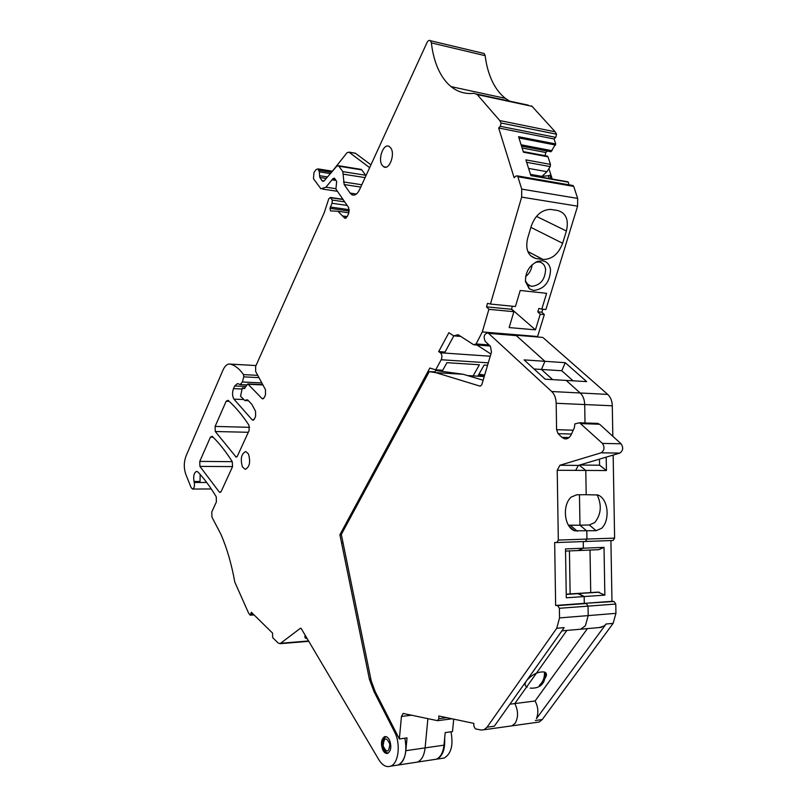 <?xml version="1.0" encoding="UTF-8"?>
<svg xmlns="http://www.w3.org/2000/svg" width="807" height="807" viewBox="0 0 807 807"><rect width="100%" height="100%" fill="white"/><g stroke="black" fill="none" stroke-linecap="round" stroke-linejoin="round"><path stroke-width="1.21" d="M532.126 264.736C531.601 269.609 529.432 273.573 525.609 276.63M535.646 262.235L539.026 261.962C542.728 262.618 544.927 265.1 545.603 269.377C545.088 279.625 540.438 285.285 531.672 286.364L528.091 284.932L525.407 280.917M533.598 290.48C544.251 289.158 549.9 282.268 550.545 269.82C549.738 264.595 547.075 261.589 542.566 260.782L537.835 261.297C529.402 265.241 525.286 272.009 525.478 281.613L529.251 288.745L533.598 290.48M572.264 185.398L573.716 186.397L577.671 198.411L577.59 206.158L545.885 309.525L541.79 309.121L546.621 293.324L520.222 290.48L515.431 306.519L490.434 304.047L521.645 197.12L521.736 189.12L517.872 176.743L517.307 175.876L515.834 176.097L514.14 177.711L498.665 127.98L554.076 138.975L555.751 137.372L556.537 134.194L501.086 123.027L499.765 120.566L477.209 94.57L474.143 93.299C465.518 94.278 457.821 92.059 451.083 86.631C446.241 82.677 442.186 77.341 438.917 70.612C435.114 62.694 432.602 53.454 431.372 42.902L430.424 40.713C429.213 39.916 428.053 40.572 426.964 42.66L359.508 189.766C357.269 194.225 354.737 195.889 351.943 194.769L350.107 193.085L356.422 194.023M530.653 255.799L535.808 258.522C527.97 255.9 525.246 249.202 527.607 238.438L531.329 225.889C535.313 215.227 541.719 209.729 550.545 209.406L557.698 210.496C566.05 212.967 568.945 219.807 566.393 231.004L536.473 216.377M535.808 258.522L543.02 259.471C551.948 259.45 558.484 254.064 562.63 243.29L566.393 231.004M511.537 309.061L535.465 329.841L509.146 327.571L513.888 311.704L511.477 309.273L512.384 306.216M535.465 329.841L540.236 314.226L537.805 311.815L538.834 308.425L541.79 309.121M530.481 174.373L541.951 176.39L546.975 171.699L528.595 168.421M370.948 164.82L355.463 153.3L349.007 152.2L369.656 167.644M332.403 171.175L346.99 152.765L349.007 152.2M355.463 153.3L354.586 153.078M436.486 370.615L436.88 369.899M546.975 171.699L550.162 166.585L550.465 164.386L548.003 156.81L546.904 156.044M541.951 176.39L548.357 175.704L549.264 178.539M551.11 178.861L549.93 175.21L548.357 175.704M548.003 156.81L523.461 152.21L518.558 136.706L555.72 143.979L554.076 138.975M569.117 184.853L568.229 182.15L530.875 175.623L525.892 159.887L550.465 164.386M488.285 362.827L441.187 359.74C442.357 356.825 442.105 354.505 440.43 352.78L438.685 351.6L445.04 352.044L453.827 335.873M200.146 474.405L200.045 481.497L194.013 481.497C193.155 475.817 194.073 472.438 196.757 471.359L197.977 472.014C204.282 478.743 210.375 486.994 216.236 496.769L216.397 501.893L211.767 511.981L211.969 517.176L220.977 534.436C226.938 548.215 231.559 564.113 234.817 582.14L248.697 613.34L250.231 615.196L254.084 614.944M365.944 175.734L361.829 169.914L360.527 169.288M370.726 679.201L369.424 679.333L339.898 534.759L429.818 368.042L435.709 369.828L442.761 370.252L446.907 362.676L479.398 364.764L473.124 375.891M487.559 365.289L484.139 365.067L477.845 376.163M434.953 371.977L436.103 369.848M438.685 351.6L448.874 332.706L453.716 335.863L458.114 334.723L473.749 344.791L476.11 343.943L482.293 331.939L488.901 309.313L513.888 311.704M242.1 389.004L233.495 388.621L234.666 385.958L237.581 383.537L240.133 384.596L242.403 381.993L243.744 376.859L243.522 374.619C239.538 368.92 235.17 365.42 230.419 364.139L230.217 364.088C227.382 363.685 224.961 365.722 222.934 370.201L185.973 456.177C183.814 462.159 183.744 468.171 185.761 474.213L191.128 487.61L192.54 489.042C194.245 488.326 194.82 486.137 194.275 482.485L194.013 481.497M233.495 388.621C232.123 392.575 232.265 396.086 233.919 399.132L252.339 420.023L254.356 419.115L255.587 416.422L255.557 411.328L251.895 404.378L247.608 399.879L244.914 400.565L240.526 396.227L242.332 387.955L244.975 388.076M327.501 176.935L319.562 175.694L319.35 171.851L317.958 168.885L316.203 169.541L314.004 172.355L313.469 178.72L320.944 188.838L325.927 187.194L332.918 178.7L334.411 178.135L336.69 181.444L335.904 189.05L348.685 207.661L348.725 213.28L347.212 216.599L344.801 218.213L337.871 211.263L330.507 210.889L329.982 208.347L332.03 203.263L332.262 200.075L330.386 197.463L328.752 198.855L324.243 212.715L255.627 366.428L255.658 371.513L265.473 389.65L265.503 394.805L264.192 397.659L262.648 398.9L262.013 398.527L247.779 383.92L244.218 388.702L242.332 387.955M319.562 175.694L319.844 177.449L322.033 180.667L322.608 181.202L324.283 180.657L336.721 166.272L338.506 165.707L342.834 171.619L365.672 175.26M360.749 187.073L344.165 184.541L342.834 171.619M344.165 184.541L350.107 193.085M339.898 534.759L341.381 534.718M341.724 542.909L343.036 542.869M382.851 750.066C384.293 752.77 385.948 753.859 387.794 753.314C391.163 750.681 391.698 746.213 389.408 739.918C387.975 737.275 386.361 736.206 384.546 736.7C381.136 739.262 380.571 743.721 382.851 750.066M390.578 147.731L389.367 146.592C383.648 142.446 377.353 159.534 382.336 165.506L383.668 166.756C389.337 170.751 395.612 153.653 390.578 147.731M248.455 453.948L245.742 451.547C241.303 453.716 240.204 458.85 242.433 466.93L245.227 469.371C249.635 467.132 250.715 461.987 248.455 453.948M511.477 309.273L486.52 306.852L488.901 309.313M486.52 306.852L487.539 303.351L490.434 304.047M521.544 146.138L550.979 151.756L555.72 143.979M552.079 150.707L521.11 144.776M547.317 151.06L545.814 152.493L522.129 148.004M545.814 152.493L545.038 155.69M548.881 168.633L552.25 179.063M568.229 182.15L567.593 181.777M537.462 336.973L544.322 314.609L540.236 314.226M460.726 336.418L453.716 335.863M490.898 354.021L476.977 345.033M247.668 399.949L246.085 399.889M509.52 101.127L505.394 98.363C500.431 94.469 496.275 89.234 492.916 82.677C489.012 74.93 486.429 65.932 485.158 55.673L484.18 53.524L482.838 53.212M528.282 105.152L476.705 94.076M556.537 134.194L555.196 131.803L531.611 105.868M498.665 127.98L500.31 126.306L501.086 123.027M441.187 359.74L435.709 369.828M369.424 679.333L374.034 691.67L394.552 731.939C400.938 743.681 398.628 763.573 390.628 766.166C386.341 767.588 382.397 765.409 378.786 759.639L301.243 628.592L300.406 628.28L280.059 643.683L278.001 642.876L272.645 637.591L272.564 633.081L251.32 612.231L250.231 615.196M215.116 426.419L215.277 431.513L236.138 457.105L237.339 456.217L249.141 430.474L248.96 425.158C242.251 415.091 235.281 406.799 228.048 400.302L226.172 401.23L215.116 426.419L249.615 427.317M221.199 491.423L232.547 466.668L232.275 461.685C225.839 451.496 219.151 443.053 212.211 436.335L210.405 437.152L199.773 461.392L199.924 466.396L219.343 492.109L220.018 492.452L221.199 491.423M542.798 309.222L541.88 312.208L537.805 311.815M541.88 312.208L544.322 314.609M305.308 635.462L305.207 637.964L307.225 638.71M435.023 371.825L429.243 371.644L341.321 534.426L371.22 680.876L375.215 691.649L399.354 738.96L407.031 737.891L405.84 750.692C404.953 758.287 402.441 763.059 398.285 765.006L395.259 765.46L398.285 765.006C405.114 760.698 407.313 751.761 404.882 738.193M441.167 758.469L444.253 758.005C451.234 753.758 453.473 745.022 450.972 731.808M444.637 738.395C445.232 749.199 442.67 756.098 436.97 759.115L433.894 759.579M414.435 762.544L417.491 762.08C421.688 760.133 424.22 755.413 425.107 747.897L427.892 718.593L425.107 747.897C424.22 755.413 421.688 760.133 417.491 762.08L414.435 762.544M435.74 370.504L463.137 374.256L483.141 380.238L467.485 375.558L484.23 376.526M541.517 337.306L514.584 335.097L516.349 335.631L544.927 361.304L516.349 335.631L488.538 333.341L551.706 391.526C554.51 394.26 556.003 398.174 556.184 403.278L556.588 429.697L558.081 433.672L561.944 437.364L564.668 438.837C567.472 439.22 569.712 437.697 571.396 434.277L574.392 427.559L574.887 423.877L579.567 422.787L602.426 443.396C604.867 447.28 604.433 450.417 601.134 452.808L559.927 465.256L557.223 470.269L558.313 540.085L556.759 542.536L554.671 542.475L555.64 605.452L557.657 605.623L559.382 608.286L559.533 617.91L556.739 628.27L487.055 727.198L484.029 729.75L480.881 730.012L475.323 728.822L473.86 726.169L473.82 723.375L438.806 716.001L438.837 718.704L437.525 720.671L403.127 713.449L401.442 716.475L399.354 738.96M565.253 362.696L524.096 359.882L545.209 379.199L586.669 381.61L565.253 362.696L561.773 370.746L541.457 369.455L544.927 361.304L541.457 369.455L552.654 379.633L541.457 369.455L534.042 368.981M566.191 380.42L580.183 392.989L566.191 380.42M551.706 391.526L607.732 394.401C610.576 397.044 612.099 400.837 612.291 405.78L584.702 404.549C584.52 399.526 583.007 395.672 580.183 392.989C583.007 395.672 584.52 399.526 584.702 404.549L585.004 422.969L584.702 404.549L556.184 403.278M568.905 526.013L574.503 530.804C563.932 526.759 562.197 504.809 571.205 497.072L576.773 494.782L586.195 494.701L585.791 470.431L579.164 465.175L585.791 470.431L557.223 470.269M597.089 494.772C602.012 505.121 601.215 514.402 594.688 522.623L589.281 524.964L579.971 525.206L579.466 494.752L579.971 525.206L586.8 530.986L586.931 539.076L586.8 530.986L579.971 525.206L568.4 525.206M556.83 542.536L585.368 541.487L586.931 539.076L585.368 541.487L556.759 542.536M565.556 551.08L578.044 550.556L583.37 548.205L583.259 541.568L583.37 548.205L604.019 547.368L604.846 595.122L598.048 592.106L577.409 593.488L584.167 596.555L604.846 595.122M566.232 594.174L570.125 593.912L569.439 550.909L570.125 593.912L590.764 592.59M555.64 605.452L584.278 603.354L584.167 596.555L584.278 603.354L586.306 603.525L588.051 606.138L586.306 603.525L557.657 605.623M614.016 601.487L584.278 603.354L611.968 601.326L614.016 601.487L615.771 604.05L615.933 613.36L588.202 615.6L588.051 606.138L588.202 615.6L585.398 625.788L588.202 615.6L559.533 617.91M578.639 629.379L580.647 629.208L585.398 625.788L580.647 629.208L578.639 629.379M509.429 726.199L512.021 725.836L515.088 723.314C518.457 717.393 518.366 710.816 514.805 703.573L566.857 630.428L514.805 703.573L535.081 700.99L587.446 628.603M488.538 333.341L487.821 332.887C484.049 333.896 483.201 336.761 485.289 341.482L490.454 346.304L491.473 352.074L481.789 384.798L480.165 386.19L435.901 372.663L429.243 371.644M566.232 594.245L599.389 592.207M566.242 594.436L578.74 593.589L584.167 596.555L566.292 597.795L565.515 548.921L583.37 548.205L578.044 550.556L598.663 549.688L604.019 547.368M487.055 727.198L494.328 726.189L564.174 627.624L556.739 628.27M509.913 704.198L514.805 703.573C518.366 710.816 518.457 717.393 515.088 723.314L512.021 725.836L484.029 729.75M574.503 530.804L596.131 530.703L601.548 528.333C610.304 520.434 608.417 498.726 597.886 494.984L586.195 494.701L585.791 470.431L606.43 470.542L606.198 457.145M575.653 470.37L578.357 465.417L619.796 453.1C623.105 450.75 623.539 447.643 621.087 443.8L599.611 424.24L596.908 423.372M463.107 374.256L435.901 372.663M527.243 687.06C524.752 686.132 524.469 684.104 526.386 680.957M526.87 680.271C532.58 674.158 538.43 671.404 544.412 672.019L545.482 672.564C546.803 673.704 546.773 675.449 545.381 677.799M484.432 375.87L478.632 374.771M482.828 375.406L484.543 375.497M484.664 375.073L478.955 374.216M607.732 394.401L543.303 337.84M612.291 405.78L612.826 436.274M613.159 455.077L614.611 538.108L613.038 540.478L585.438 541.487M599.47 459.143L599.581 465.215L579.608 465.044M590.008 550.051L590.724 592.53M561.773 370.746L573.041 380.813M599.298 627.553L604.251 625.919L606.087 623.993L536.453 718.634C538.683 712.833 538.229 706.962 535.081 700.99M615.933 613.36L613.108 623.387L542.254 719.541L539.157 722.033L536.544 722.406M599.581 465.215L606.43 470.542M610.909 540.549L611.968 601.326M453.716 719.138L452.505 731.596L445.192 732.605L443.991 745.154C443.104 752.588 440.541 757.279 436.305 759.216L433.228 759.68M577.59 206.158L521.645 197.12M550.162 166.585L526.658 162.308M542.153 177.298L541.85 176.37M530.895 227.362L562.63 243.29M542.909 259.461L527.818 251.512M257.736 375.356L243.522 374.619M258.966 377.626L243.744 376.859M261.831 382.932L242.403 381.993M331.495 172.315L318.926 170.327M319.35 171.851L330.386 173.596M326.199 178.438L319.844 177.449M322.033 180.667L323.97 180.96M361.829 169.914L339.051 166.212M365.077 177.621L343.489 174.201M343.51 181.938L361.808 184.763M555.569 145.058L518.941 137.916M537.603 336.509L482.293 331.939M488.961 344.912L476.11 343.943M490.242 356.23L440.43 352.78M206.693 482.465L194.275 482.485M230.217 364.088L256.021 365.551L230.419 364.139M245.691 386.472L234.666 385.958M243.643 399.515L233.919 399.132M253.67 420.064L252.339 420.023M262.931 384.959L248.364 384.273M263.546 398.587L262.013 398.527M343.116 199.551L330.688 197.745M344.71 201.871L332.262 200.075M347.141 205.422L332.03 203.263M349.32 209.699L330.325 207.026M349.31 211.051L329.982 208.347M347.202 216.609L343.086 216.044M346.294 217.9L344.135 217.608M335.026 179.023L332.918 178.7M335.541 179.779L332.635 179.325M336.005 180.455L332.302 179.88M335.722 188.667L325.927 187.194M485.158 55.673L431.372 42.902M532.126 106.353L477.209 94.57M555.196 131.803L499.765 120.566M555.751 137.372L500.31 126.306M573.716 186.397L517.872 176.743M577.671 198.411L521.736 189.12M374.942 690.923L373.762 691.054M250.927 614.188L253.166 614.036M248.314 432.29L215.277 431.513M236.895 456.812L235.523 456.792M229.188 401.341L226.172 401.23M213.098 437.212L210.405 437.152M232.275 461.675L199.773 461.392M232.567 466.607L199.924 466.396M220.755 492.109L219.343 492.109M308.567 640.97L281.038 643.24M375.174 691.538L374.034 691.67M395.692 731.788L394.552 731.939M300.91 628.239L300.406 628.28M383.123 745.86C384.001 737.255 386.24 736.66 389.831 744.054C388.924 752.679 386.694 753.284 383.123 745.86M443.991 745.154L405.84 750.692M411.893 715.143L401.442 716.475M570.559 525.458L577.368 531.268M446.755 717.675L438.837 718.704M615.771 604.05L559.382 608.286M614.611 538.108L558.313 540.085M578.357 465.417L559.927 465.256M619.796 453.1L601.134 452.808M621.087 443.8L602.426 443.396M599.611 424.24L581.08 423.625M569.056 437.535L561.944 437.364M571.497 434.035L558.081 433.672M573.222 430.181L556.588 429.697M539.348 685.385C543.111 681.834 544.796 677.386 544.412 672.019M467.636 375.608L484.22 376.566M589.281 524.964L596.131 530.703M606.087 623.993L613.108 623.387M535.364 720.5L542.254 719.541M537.795 261.317L536.181 261.962M531.389 286.334L527.011 283.893M528.091 284.932L529.251 288.745M355.312 153.199L348.856 152.099M547.59 156.175L523.269 151.605M543.02 259.471L527.798 251.461M246.407 384.889L240.425 384.606M332.464 171.185L317.958 168.885M323.274 181.303L322.608 181.202M361.274 169.409L338.506 165.707M354.212 195.102L351.943 194.769M385.575 736.559L384.546 736.7M385.998 167.14L383.668 166.756M568.007 181.817L530.774 175.301M490.152 346.021L474.657 344.851M211.293 488.961L192.621 489.042M248.385 400.696L245.116 400.575M262.759 384.626L247.779 383.92M342.935 199.289L330.386 197.463M348.927 212.806L337.871 211.263M345.497 218.304L344.801 218.213M337.447 191.299L322.901 189.131M484.18 53.524L430.424 40.713M505.394 98.363L451.083 86.631M573.141 185.549L517.307 175.876M304.794 636.219L305.207 637.964M308.778 641.313L280.059 643.683M436.305 759.216L390.628 766.166M444.253 758.005L436.97 759.115M388.157 753.143C385.464 752.497 383.698 750.117 382.861 746.011M386.059 736.64C383.406 738.223 382.336 741.33 382.851 745.94M403.641 713.388L403.127 713.449M452.061 718.795L437.949 720.641M601.316 627.382L561.884 630.862M598.098 423.413L579.567 422.787M566.262 438.877L564.668 438.837M542.566 337.397L487.821 332.887M530.169 688.139C540.377 688.724 545.482 683.539 545.482 672.564M512.021 725.836L539.157 722.033M585.378 541.487L613.038 540.478"/></g></svg>
